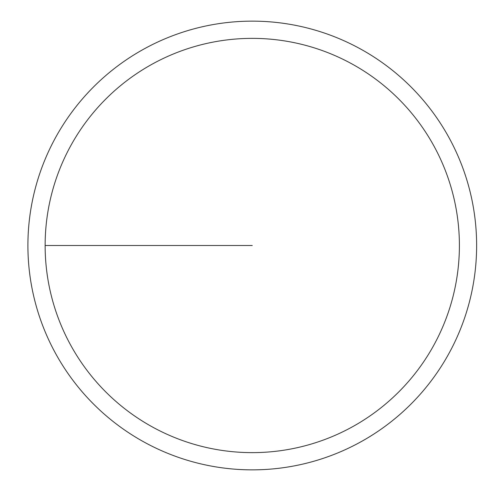 <?xml version="1.0" encoding="UTF-8"?>
<svg xmlns="http://www.w3.org/2000/svg" width="491" height="491" viewBox="0 0 491 491"><rect width="100%" height="100%" fill="white"/><g stroke="black" fill="none" stroke-linecap="round" stroke-linejoin="round"><path stroke-width="0.74" d="M45.135 245.5A207.128 207.128 0 0 1 355.828 66.119A207.128 207.128 0 0 1 355.828 424.881A207.128 207.128 0 0 1 45.135 245.5L252.264 245.5M27.907 245.5A224.356 224.356 0 0 1 364.445 51.199A224.356 224.356 0 0 1 364.445 439.801A224.356 224.356 0 0 1 27.907 245.5"/></g></svg>
